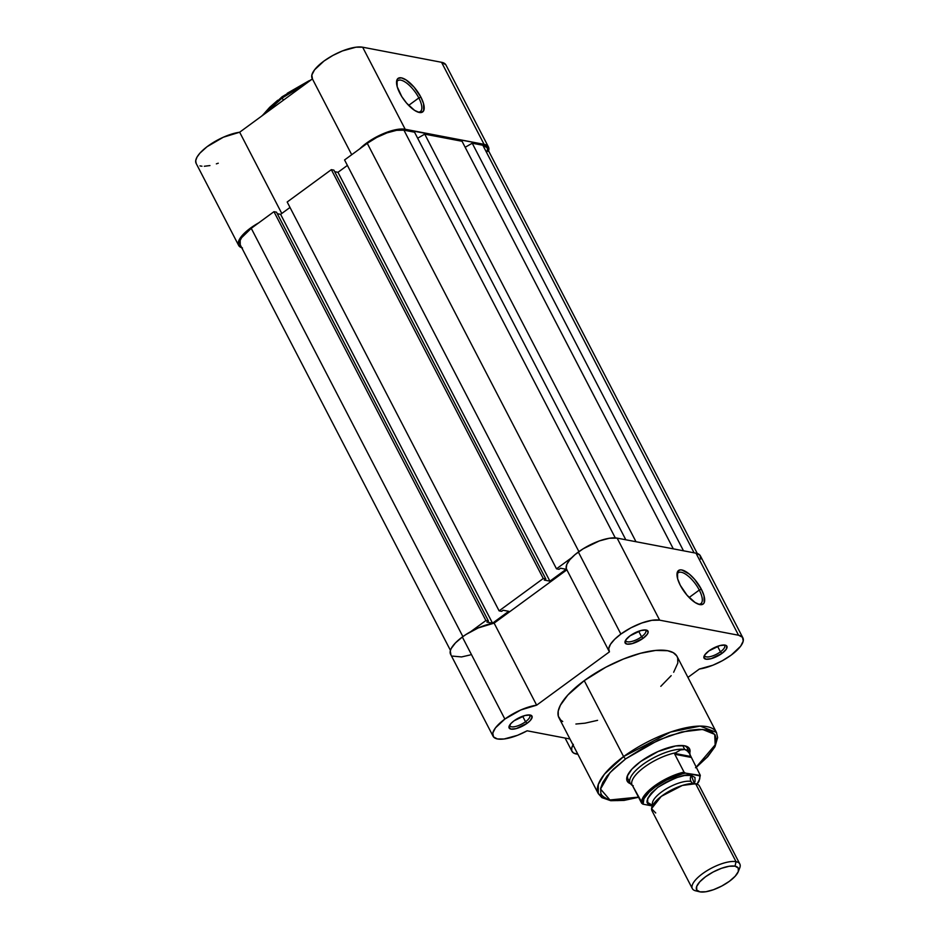 <?xml version="1.0" encoding="UTF-8"?>
<svg xmlns="http://www.w3.org/2000/svg" width="939" height="939" viewBox="0 0 939 939"><rect width="100%" height="100%" fill="white"/><g stroke="black" fill="none" stroke-linecap="round" stroke-linejoin="round"><path stroke-width="1.41" d="M418.829 97.938A19.132 7.277 53.8 0 0 405.636 82.362A19.132 7.277 53.8 0 0 396.528 82.867A19.132 7.277 -126.2 0 1 397.807 80.648A19.132 7.277 -126.2 0 1 418.829 97.938L408.653 105.391L418.829 97.938A19.132 7.277 -126.2 0 1 420.426 111.518A19.132 7.277 -126.2 0 1 417.925 112.081A19.132 7.277 53.8 0 0 418.829 97.938L420.918 97.187L418.829 97.938M399.814 93.149A20.811 7.911 -126.2 0 1 396.54 81.787A20.811 7.911 -126.2 0 1 405.953 79.838A20.811 7.911 -126.2 0 1 420.918 97.187L414.158 87.233L406.118 79.956L401.399 77.867L398.042 78.407L397.044 79.662L397.185 86.681L401.763 96.564L406.575 103.114L414.615 110.391L419.334 112.48L421.224 112.539L423.689 110.685L423.548 103.654L420.918 97.187A20.811 7.911 -126.2 0 1 418.947 112.398A20.811 7.911 -126.2 0 1 399.814 93.149M264.012 114.382L282.216 97.961A1.667 0.634 -126.2 0 1 282.064 96.787A1.667 0.634 -126.2 0 1 282.334 96.729A1.667 0.634 53.8 0 0 282.064 96.787A1.667 0.634 53.8 0 0 282.216 97.961A66.54 23.264 152.6 0 0 264.012 114.382M488.456 147L445.931 64.955A30.928 10.81 152.6 0 0 441.541 62.291L484.078 144.336A30.928 10.81 -27.4 0 1 488.456 147A30.928 10.81 -27.4 0 1 488.585 150.886M283.367 100.203L282.216 97.961L283.367 100.203M359.578 149.019L370.788 140.204L380.166 135.075L394.298 130.016L402.127 128.995L484.078 144.336L488.327 146.766L488.409 151.402M242.462 247.943L239.527 246.523L238.248 244.163L238.682 240.983L240.818 237.203L246.898 230.912L258.953 222.719M241.734 247.732A30.928 10.81 -27.4 0 1 238.635 245.384L196.11 163.339A30.928 10.81 152.6 0 1 208.564 145.615A30.928 10.81 152.6 0 1 239.656 132.223L281.782 213.482L239.656 132.223L312.417 78.923L239.656 132.223L223.306 137.235L207.05 146.719L199.96 153.104L197.014 157.106L195.723 160.616L196.145 163.409M199.937 165.886L201.967 166.203M204.338 166.262L209.925 165.569M216.369 163.856L218.259 163.21M445.79 64.721L441.541 62.291L362.654 47.208L355.928 47.208L342.477 50.917L332.84 55.46L324.014 61.023L314.542 69.85L311.842 75.026L312.464 78.899M359.778 148.82A30.928 10.81 -27.4 0 1 405.19 129.265L362.654 47.208L441.541 62.291L484.078 144.336L405.19 129.265L362.654 47.208A30.928 10.81 152.6 0 0 329.014 57.678A30.928 10.81 152.6 0 0 312.124 78.348L351.714 154.724M307.1 82.82A66.54 23.264 152.6 0 0 282.216 97.961L307.1 82.82M277.756 100.238L269.704 107.292L262.298 115.638M309.037 80.766L287.24 93.29M238.635 245.384A30.928 10.81 -27.4 0 1 258.741 222.836M240.255 244.844L240.161 240.454L241.628 237.684L251.253 228.318L462.892 636.607L251.253 228.318A29.262 10.235 152.6 0 0 240.126 244.621L450.438 650.363M251.253 228.318L273.953 211.686L485.886 620.538L470.674 631.689L485.886 620.538L273.953 211.686L276.5 212.167L488.433 621.031L485.886 620.538L488.433 621.031L486.93 622.123L492.529 623.191L486.93 622.123L488.433 621.031L276.5 212.167L273.953 211.686L251.253 228.318M277.298 213.705L280.608 214.338L492.529 623.191L280.608 214.338L290.01 207.449L280.608 214.338L277.298 213.705M508.75 611.312L492.529 623.191L508.75 611.312L503.151 610.244L501.661 611.336L503.151 610.244L508.75 611.312M501.661 611.336L499.114 610.855L287.181 202.002L331.338 169.654L543.27 578.506L499.114 610.855L287.181 202.002L331.338 169.654L333.885 170.135L545.817 578.987L543.27 578.506L331.338 169.654L333.885 170.135L545.817 578.987L544.315 580.091L549.914 581.159L544.315 580.091L545.817 578.987L543.27 578.506L499.114 610.855L501.661 611.336M334.683 171.673L337.981 172.307L549.914 581.159L566.135 569.28L560.536 568.212L559.034 569.304L560.536 568.212L566.135 569.28L549.914 581.159L337.981 172.307L347.383 165.417L337.981 172.307L334.683 171.673M559.034 569.304L556.498 568.823L344.566 159.959L367.266 143.327L578.905 551.627L367.266 143.327L376.75 137.423L387.056 132.857L396.598 130.31L403.946 130.181A29.262 10.235 152.6 0 0 367.266 143.327L344.566 159.959L556.498 568.823L571.71 557.672L556.498 568.823L559.034 569.304M615.28 537.894L403.946 130.181L615.28 537.894M625.808 539.772L414.545 132.199L403.946 130.181L414.545 132.199L625.808 539.772M417.655 138.221L424.721 134.148L635.985 541.721L424.721 134.148L462.047 141.273L424.721 134.148L417.655 138.221M673.31 548.857L462.047 141.273L673.31 548.857M465.157 147.294L472.223 143.221L683.486 550.794L472.223 143.221L482.834 145.252L472.223 143.221L465.157 147.294M694.097 552.825L482.834 145.252L694.097 552.825M697.29 553.517L486.977 147.775A29.262 10.235 152.6 0 0 482.834 145.252L486.848 147.552M487.4 149.524L486.93 151.942M641.537 636.771A11.198 3.92 152.6 0 0 645.234 629.928A11.198 3.92 -27.4 0 1 645.797 630.527A11.198 3.92 -27.4 0 1 641.537 636.771L638.673 631.243L641.537 636.771A11.198 3.92 -27.4 0 1 625.902 640.832A11.198 3.92 -27.4 0 1 625.75 640.034A11.198 3.92 152.6 0 0 631.02 641.619A11.198 3.92 152.6 0 0 641.537 636.771L643.098 638.32L641.537 636.771M630.034 635.82A12.876 4.495 -27.4 0 1 646.396 630.081A12.876 4.495 -27.4 0 1 643.098 638.32L647.335 634.201L648.192 631.912L646.173 630.034L640.926 630.527L630.034 635.82L625.808 639.94L624.951 642.229L626.97 644.107L632.217 643.614L643.098 638.32A12.876 4.495 -27.4 0 1 630.128 644.06A12.876 4.495 -27.4 0 1 625.198 641.079A12.876 4.495 -27.4 0 1 630.034 635.82M720.424 651.842A11.198 3.92 152.6 0 0 724.122 644.999A11.198 3.92 -27.4 0 1 724.685 645.598A11.198 3.92 -27.4 0 1 720.424 651.842L717.56 646.314L720.424 651.842A11.198 3.92 -27.4 0 1 704.79 655.903A11.198 3.92 -27.4 0 1 704.637 655.105A11.198 3.92 152.6 0 0 709.907 656.69A11.198 3.92 152.6 0 0 720.424 651.842L721.985 653.391L720.424 651.842M708.922 650.891A12.876 4.495 -27.4 0 1 725.284 645.152A12.876 4.495 -27.4 0 1 721.985 653.391L726.223 649.272L726.833 646.126L725.061 645.105L719.814 645.598L708.922 650.891L704.696 655.011L703.839 657.3L705.858 659.178L711.105 658.685L721.985 653.391A12.876 4.495 -27.4 0 1 709.015 659.131A12.876 4.495 -27.4 0 1 704.086 656.15A12.876 4.495 -27.4 0 1 708.922 650.891M525.523 721.751A11.198 3.92 152.6 0 0 529.22 714.919A11.198 3.92 -27.4 0 1 529.784 715.506A11.198 3.92 -27.4 0 1 525.523 721.751L522.659 716.222L525.523 721.751A11.198 3.92 -27.4 0 1 509.889 725.824A11.198 3.92 -27.4 0 1 509.736 725.014A11.198 3.92 152.6 0 0 515.006 726.61A11.198 3.92 152.6 0 0 525.523 721.751L527.096 723.3L525.523 721.751M514.032 720.812A12.876 4.495 -27.4 0 1 530.394 715.072A12.876 4.495 -27.4 0 1 527.096 723.3L530.265 720.518L532.178 716.903L530.159 715.025L524.913 715.518L514.032 720.812L510.851 723.593L508.938 727.209L510.957 729.098L516.204 728.605L527.096 723.3A12.876 4.495 -27.4 0 1 514.114 729.051A12.876 4.495 -27.4 0 1 509.184 726.058A12.876 4.495 -27.4 0 1 514.032 720.812M698.393 604.188A19.132 7.277 53.8 0 0 699.285 590.056L701.386 589.293A20.811 7.911 -126.2 0 1 699.414 604.505A20.811 7.911 -126.2 0 1 680.27 585.267L687.031 595.22L695.071 602.498L699.801 604.587L703.158 604.047L704.156 602.791L704.015 595.772L701.386 589.293L694.625 579.34L689.238 574.011L681.855 569.973L679.965 569.914L677.5 571.769L677.641 578.8L680.27 585.267A20.811 7.911 -126.2 0 1 676.996 573.905A20.811 7.911 -126.2 0 1 686.409 571.957A20.811 7.911 -126.2 0 1 701.386 589.293L699.285 590.056A19.132 7.277 -126.2 0 1 700.881 603.636A19.132 7.277 -126.2 0 1 698.381 604.188M687.817 750.601A33.44 11.691 152.6 0 0 684.132 745.707A33.44 11.691 -27.4 0 1 687.348 748.195M689.496 753.817L690.059 750.907L689.39 748.547L687.548 746.822L684.578 745.789L675.763 745.942L658.122 751.482L640.562 761.576A35.107 12.277 -27.4 0 1 685.188 745.918A35.107 12.277 -27.4 0 1 689.766 752.996M638.567 797.281L624.071 800.415L610.726 800.697L601.817 797.598L598.296 793.655A66.54 23.264 -27.4 0 1 623.602 756.576A2.336 0.892 53.8 0 0 625.808 758.759L613.296 769.205L607.064 776.025L602.803 782.433L600.678 788.15L600.772 792.986L601.653 795.016L605.045 798.185L610.479 800.063L617.745 800.603L626.583 799.782L638.473 797.105L609.927 799.958L600.537 789.042L610.01 772.597L625.808 758.759A2.336 0.892 -126.2 0 1 623.602 756.576L604.458 774.147L598.296 784.452L598.296 793.655L608.014 799.453M689.12 597.497L699.285 590.056L689.12 597.497M609.106 651.302L566.581 569.257A30.928 10.81 152.6 0 1 578.354 552.026L620.879 634.071A30.928 10.81 -27.4 0 0 609.106 651.302A30.928 10.81 -27.4 0 0 609.446 651.842L536.65 705.177L494.125 623.132L566.874 569.832L494.125 623.132L478.268 627.921L466.002 634.494L462.34 637.006L504.865 719.063A30.928 10.81 -27.4 0 0 493.104 736.293A30.928 10.81 -27.4 0 0 527.143 730.8L569.95 738.981L527.143 730.8L517.506 735.319L504.09 738.993L497.388 738.946L493.48 736.88L492.799 733.042L495.452 727.878L504.865 719.063L520.805 709.966L536.65 705.177L494.125 623.132A30.928 10.81 152.6 0 0 462.34 637.006L504.865 719.063A30.928 10.81 -27.4 0 1 536.65 705.177L609.446 651.842L608.718 648.567L610.526 644.236L614.705 639.259L620.879 634.071L630.902 627.827L641.795 623.003L651.889 620.303L659.648 620.163L617.123 538.117A30.928 10.81 152.6 0 0 578.354 552.026L620.879 634.071A30.928 10.81 -27.4 0 1 659.648 620.163L738.535 635.234L742.503 637.276L743.23 641.091L740.636 646.232L731.281 655.046L722.502 660.645L712.865 665.223L699.367 669.026L687.935 677.406L699.367 669.026A30.928 10.81 -27.4 0 0 730.46 655.633A30.928 10.81 -27.4 0 0 742.913 637.91A30.928 10.81 -27.4 0 0 738.535 635.234L659.648 620.163L617.123 538.117L609.352 538.258L599.258 540.946L583.154 548.787L575.044 554.609L569.809 559.75L566.78 564.456L566.24 568.306L566.921 569.797M673.662 672.254L677.805 663.075L677.712 658.063L676.796 655.962L673.286 652.687L667.652 650.727L655.715 650.422L640.539 653.274L623.402 659.037L605.819 667.218L584.246 680.646L623.602 756.576L584.246 680.646A66.54 23.264 152.6 0 0 558.928 717.725L598.296 793.655M493.104 736.293L450.567 654.237A30.928 10.81 152.6 0 1 462.34 637.006L455.415 642.957L451.19 648.544L450.274 650.985L450.943 654.835M452.516 656.103L461.554 656.936L470.216 654.952M700.705 559.034L699.978 555.219L696.01 553.188L617.123 538.117L696.01 553.188L738.535 635.234L696.01 553.188A30.928 10.81 152.6 0 1 700.388 555.865L742.913 637.91M573.025 744.909A30.928 10.81 -27.4 0 0 571.992 751.364A30.928 10.81 -27.4 0 0 577.861 754.228L573.576 753.019L571.792 750.918L571.722 747.96L573.377 744.334M660.81 686.327L671.185 675.646M696.198 767.409L707.853 756.564L715.002 746.681L717.631 737.573L716.445 732.408L700.107 726.093L670.646 732.033L623.602 756.576A66.54 23.264 -27.4 0 1 716.445 732.408L677.089 656.478A66.54 23.264 152.6 0 0 584.246 680.646L567.813 695.06L560.419 705.189L558.212 711.128L558.306 716.14L560.7 720.037L562.731 721.516M575.9 724.028L585.056 723.171L597.58 720.342M696.104 767.233L715.166 744.862L714.72 734.38L702.56 729.427L681.432 731.997L658.626 739.991L625.808 758.759L646.619 745.801L669.214 735.765L690.165 730.178L699.003 729.345L706.281 729.885L711.715 731.774L715.095 734.944L716.304 739.263L715.283 744.568L712.067 750.66L706.797 757.304L695.482 767.726M640.562 761.576L631.888 769.182L627.252 776.142L626.7 779.041L627.358 781.401L630.492 783.713A35.107 12.277 -27.4 0 1 627.346 775.896A35.107 12.277 -27.4 0 1 640.562 761.576M627.968 778.971A33.44 11.691 -27.4 0 1 627.792 774.91A33.44 11.691 152.6 0 0 629.658 780.743M676.984 574.973A19.132 7.277 -126.2 0 1 678.275 572.755A19.132 7.277 -126.2 0 1 699.285 590.056A19.132 7.277 53.8 0 0 686.092 574.48A19.132 7.277 53.8 0 0 676.984 574.973M699.132 790.474L695.635 783.736L682.383 785.438L661.256 796.389L651.549 808.679L655.715 812.974M693.721 784.042L695.06 781.506L694.989 777.492L691.315 775.391A5.434 4.648 -79.2 0 0 690.975 781.389A23.405 8.181 152.6 0 0 666.819 788.525A23.405 8.181 152.6 0 0 652.417 803.901A23.405 8.181 -27.4 0 1 666.819 788.525A23.405 8.181 -27.4 0 1 690.975 781.389A5.434 4.648 -79.2 0 0 693.193 783.502A5.434 4.648 100.8 0 1 690.975 781.389A5.434 4.648 100.8 0 1 691.315 775.391L694.226 783.243M738.254 871.697A23.498 8.216 -27.4 0 1 721.633 886.111A23.498 8.216 -27.4 0 1 699.954 891.85L696.726 890.008L696.668 886.486L699.766 881.827L705.565 876.733L713.182 871.991L721.457 868.317L729.122 866.274L735.014 866.169A23.498 8.216 -27.4 0 1 738.254 871.697L739.721 867.976A26.75 9.355 152.6 0 0 736.035 861.685L695.635 783.736A26.75 9.355 152.6 0 0 666.537 792.786A26.75 9.355 152.6 0 0 651.924 810.662L692.336 888.611A26.75 9.355 -27.4 0 1 706.95 870.735A26.75 9.355 -27.4 0 1 736.035 861.685A26.75 9.355 152.6 0 0 702.865 873.446A26.75 9.355 152.6 0 0 695.658 890.818L699.543 891.768A23.498 8.216 -27.4 0 1 705.882 876.51A23.498 8.216 -27.4 0 1 735.014 866.169L736.035 861.685L735.014 866.169L738.242 868.023L738.312 871.545L735.202 876.204L729.403 881.287L721.786 886.029L713.523 889.703L705.858 891.745L699.954 891.85A23.498 8.216 -27.4 0 1 699.543 891.768M696.128 890.923A26.75 9.355 -27.4 0 1 692.336 888.611M652.64 804.805L651.396 804.629A5.434 4.648 100.8 0 1 652.441 804.535A5.434 4.648 -79.2 0 0 651.396 804.629L652.664 804.805M631.759 784.887A33.44 11.691 -27.4 0 1 630.128 783.149A33.44 11.691 -27.4 0 1 648.391 760.801A33.44 11.691 -27.4 0 1 684.766 749.486L682.723 745.543L684.766 749.486L686.573 750.155L689.32 753.254L700.224 775.191L699.602 779.206L696.973 784.088A31.597 11.045 -27.4 0 0 699.567 775.814L685.552 773.137L700.306 775.438M684.108 772.245L685.552 773.137A31.597 11.045 -27.4 0 0 655.316 786.941A31.597 11.045 -27.4 0 0 643.145 804.207L652.347 805.967L643.145 804.207L643.908 798.784L649.436 791.835L655.316 786.941L666.314 780.18L684.871 772.879M691.315 775.391L684.601 775.508L675.869 777.832L666.455 782.023L657.781 787.422L651.173 793.209L647.64 798.514L647.722 802.528L651.396 804.629C643.837 804.23 645.973 798.502 657.781 787.422C674.848 777.339 686.033 773.337 691.315 775.391M690.411 756.353L689.907 753.571A33.44 11.691 152.6 0 0 684.766 749.486L680.458 749.956L675.528 752.82A32.607 11.397 152.6 0 0 644.53 767.022A32.607 11.397 152.6 0 0 631.935 784.746L632.381 785.356L631.935 784.746A32.607 11.397 -27.4 0 1 644.53 767.022A32.607 11.397 -27.4 0 1 675.528 752.82L674.801 754.287L684.026 772.093A32.607 11.397 152.6 0 0 654.377 786.013A32.607 11.397 152.6 0 0 641.607 803.162L632.381 785.356L642.792 804.113L641.607 803.162A32.607 11.397 -27.4 0 1 654.377 786.013A32.607 11.397 -27.4 0 1 684.026 772.093L674.801 754.287L690.998 757.386L674.801 754.287L674.636 753.395L690.541 756.435L674.636 753.395L680.458 749.956L684.766 749.486A33.44 11.691 152.6 0 0 646.912 761.729A33.44 11.691 152.6 0 0 630.879 784.171L631.806 785.11M632.416 785.427L633.226 785.673M689.977 754.839A33.44 11.691 -27.4 0 0 689.508 752.374A33.44 11.691 -27.4 0 0 684.766 749.486L688.099 751.423L689.32 753.254L700.224 775.191M739.826 863.997L699.426 786.037A26.75 9.355 152.6 0 0 695.635 783.736L736.035 861.685A26.75 9.355 -27.4 0 1 739.826 863.997A26.75 9.355 -27.4 0 1 738.676 870.007M261.582 116.166L282.076 96.776L311.971 79.252M686.339 746.27L689.508 752.374M626.97 777.046L630.128 783.149M565.09 738.054L571.98 751.341M652.922 805.674L652.253 804.383L653.016 804.606M694.778 783.983L694.027 782.985M697.125 784.147L698.886 781.541L700.306 775.391"/></g></svg>
